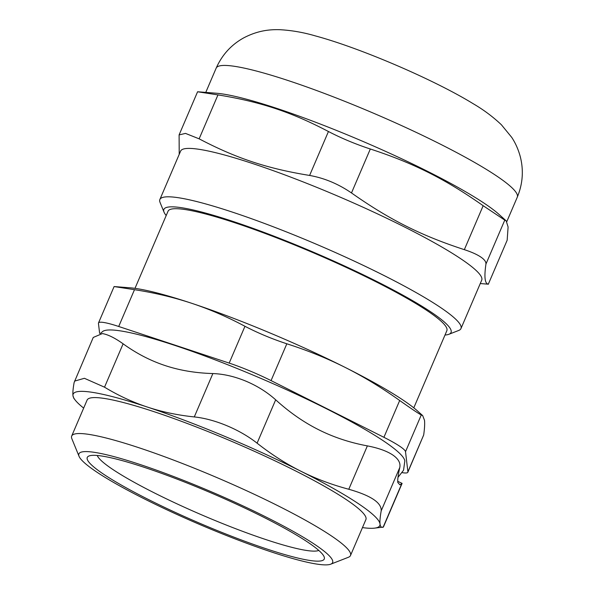 <?xml version="1.0" encoding="UTF-8"?>
<svg xmlns="http://www.w3.org/2000/svg" width="594" height="594" viewBox="0 0 594 594"><rect width="100%" height="100%" fill="white"/><g stroke="black" fill="none" stroke-linecap="round" stroke-linejoin="round"><path stroke-width="0.89" d="M71.688 436.041L87.095 400.089A151.663 19.03 23.2 0 1 192.746 425.579A151.663 19.03 23.2 0 1 346.087 499.472A151.663 19.03 23.2 0 1 365.897 519.579L350.49 555.539A151.663 19.03 -156.8 0 0 330.672 535.424A151.663 19.03 -156.8 0 0 177.339 461.531A151.663 19.03 -156.8 0 0 71.688 436.041A151.663 19.03 -156.8 0 0 71.859 438.736L79.054 456.318A138.016 17.315 23.2 0 1 212.578 492.322A138.016 17.315 23.2 0 1 330.724 564.181A138.016 17.315 23.2 0 1 228.593 536.352A138.016 17.315 23.2 0 1 96.926 472.171A138.016 17.315 23.2 0 1 79.054 456.318M330.724 564.181L348.418 557.269A151.663 19.03 -156.8 0 0 350.49 555.539M407.848 472.237L423.678 435.001L407.9 471.807A45.5 5.71 23.2 0 1 407.848 472.237A45.5 5.71 23.2 0 1 402.279 472.668M407.9 471.807L405.516 451.715L421.295 414.909L422.683 415.607L424.495 420.27C424.873 423.567 424.606 428.482 423.678 435.001M421.295 414.909C419.602 414.285 412.399 409.481 399.688 400.505L383.91 437.31A45.5 5.71 23.2 0 1 405.516 451.715M383.91 437.31L271.057 380.598L286.828 343.792C271.852 338.855 257.893 333.026 244.958 326.292L229.18 363.097A45.5 5.71 23.2 0 1 271.057 380.598M229.18 363.097L118.711 326.485L134.489 289.679C154.596 292.797 173.678 297.334 191.728 303.304C209.771 309.296 227.509 316.958 244.958 326.292M99.636 333.405L98.448 323.388A45.5 5.71 23.2 0 1 98.5 322.965A45.5 5.71 23.2 0 1 118.711 326.485M397.995 477.353L403.541 470.255L404.833 460.959A164.798 20.679 -156.8 0 0 174.911 345.433A164.798 20.679 -156.8 0 0 102.703 331.459L100.475 333.397M134.994 288.35L168.05 211.212A151.663 19.03 23.2 0 1 273.7 236.702A151.663 19.03 23.2 0 1 427.041 310.595A151.663 19.03 23.2 0 1 446.851 330.702L413.788 407.84M104.106 474.547A128.913 16.172 -156.8 0 0 241.676 540.095A128.913 16.172 -156.8 0 0 324.101 556.734A128.913 16.172 -156.8 0 0 212.125 493.369A128.913 16.172 -156.8 0 0 89.018 455.977A128.913 16.172 -156.8 0 0 104.106 474.547M134.489 289.679L114.219 286.583M286.828 343.792C307.343 350.326 326.819 358.212 345.263 367.463A166.832 20.931 23.2 0 0 191.728 303.304A166.832 20.931 23.2 0 0 130.034 287.8L114.107 286.553L98.5 322.965M318.778 550.43A121.332 15.221 23.2 0 1 229.336 526.254A121.332 15.221 23.2 0 1 113.046 469.616A121.332 15.221 23.2 0 1 97.26 455.487M422.683 415.607L417.604 411.048A166.832 20.931 23.2 0 0 345.263 367.463C363.691 376.745 381.831 387.756 399.688 400.505M448.908 334.281L458.739 330.442A163.796 20.552 -156.8 0 0 460.966 328.571A163.796 20.552 -156.8 0 0 439.567 306.853A163.796 20.552 -156.8 0 0 273.968 227.042A163.796 20.552 -156.8 0 0 159.86 199.517A163.796 20.552 -156.8 0 0 160.046 202.42L164.048 212.192A156.215 19.602 23.2 0 1 315.176 252.94A156.215 19.602 23.2 0 1 448.908 334.281A156.215 19.602 23.2 0 1 445.003 335.023M166.201 215.525A156.215 19.602 23.2 0 1 164.048 212.192M159.86 199.517L180.606 151.114A163.796 20.552 23.2 0 1 294.713 178.638A163.796 20.552 23.2 0 1 460.313 258.442A163.796 20.552 23.2 0 1 481.712 280.168L460.966 328.571M488.327 284.155L507.165 240.221L488.327 284.155C484.845 283.739 484.051 277.042 485.944 264.063L504.774 220.122L483.167 205.717L464.337 249.658C420.931 235.484 389.501 219.683 351.485 192.946L370.314 149.005C355.338 144.075 341.379 138.239 328.437 131.512L309.608 175.445C267.062 168.518 236.301 158.323 199.138 138.833L185.491 133.398L179.098 134.92L179.217 154.358M488.446 284.192L480.264 283.553M464.337 249.658C471.361 251.953 476.789 254.366 480.613 256.905C484.385 259.43 486.167 261.82 485.944 264.063M309.608 175.445C324.309 178.059 338.268 183.888 351.485 192.946M370.314 149.005C413.721 163.187 445.151 178.98 483.167 205.717M199.138 138.833L217.968 94.892L197.705 91.795M504.774 220.122L506.17 220.827L498.856 214.263A163.796 20.552 23.2 0 0 484.028 203.126A163.796 20.552 23.2 0 0 344.817 133.813A163.796 20.552 23.2 0 0 216.513 93.251L197.587 91.766L179.091 134.92M506.17 220.827L508.1 226.997L507.165 240.221M217.968 94.892C260.514 101.819 291.283 112.021 328.437 131.512M362.466 527.598A166.832 20.931 -156.8 0 0 374.309 528.17A166.832 20.931 -156.8 0 0 380.034 523.997A166.832 20.931 -156.8 0 0 300.809 471.191A166.832 20.931 -156.8 0 0 147.275 407.024A166.832 20.931 -156.8 0 0 72.965 395.671A166.832 20.931 -156.8 0 0 75.074 399.925A166.832 20.931 -156.8 0 0 83.665 408.1M75.074 399.925L73.805 398.277L72.965 395.671C72.646 393.013 73.032 388.632 74.124 382.536L93.251 337.451L102.354 333.576C107.908 334.496 114.828 337.904 123.114 343.815C136.472 353.467 150.453 360.707 165.058 365.54C179.648 370.389 195.589 373.062 212.867 373.559C223.582 373.953 234.6 376.485 245.923 381.162C257.217 385.937 267.137 392.159 275.675 399.814C289.367 412.251 303.668 422.215 318.592 429.7C333.501 437.206 349.762 442.604 367.374 445.886C378.244 447.987 386.649 450.98 392.597 454.863C398.322 458.761 400.72 462.971 399.784 467.493C398.151 474.851 397.497 479.863 397.817 482.506L399.918 484.83L402.101 483.382L397.742 481.333M367.374 445.886L348.782 489.256C331.742 484.726 315.756 478.705 300.809 471.191C285.863 463.684 271.287 454.343 257.091 443.176L275.675 399.814M212.867 373.559L194.283 416.929C214.694 419.008 239.753 429.484 257.091 443.176M194.283 416.929C177.569 415.184 161.902 411.88 147.275 407.024C132.64 402.183 118.392 395.567 104.522 387.184L123.114 343.815M74.547 381.118L84.393 378.296L104.522 387.184M348.782 489.256C370.901 495.559 381.704 502.762 381.2 510.862L399.784 467.493M401.722 483.82L383.137 527.19C381.385 527.724 380.353 526.663 380.034 523.997C379.714 521.339 380.108 516.958 381.2 510.862M402.101 483.382L383.39 527.049L374.309 528.17M205.769 92.404L216.171 68.132A163.796 20.552 23.2 0 1 330.279 95.664A163.796 20.552 23.2 0 1 495.879 175.468A163.796 20.552 23.2 0 1 517.277 197.186L506.816 221.599M216.171 68.132C222.015 54.99 231.073 44.973 243.362 38.068C258.568 29.967 271.191 29.455 279.848 29.7C291.617 30.346 303.452 32.41 315.355 35.9C360.268 47.98 433.976 79.655 472.943 103.571C483.449 109.682 492.946 116.758 501.418 124.792L511.738 137.392C515.488 143.08 518.332 149.48 520.262 156.608C523.782 170.315 522.787 183.843 517.277 197.186"/></g></svg>
